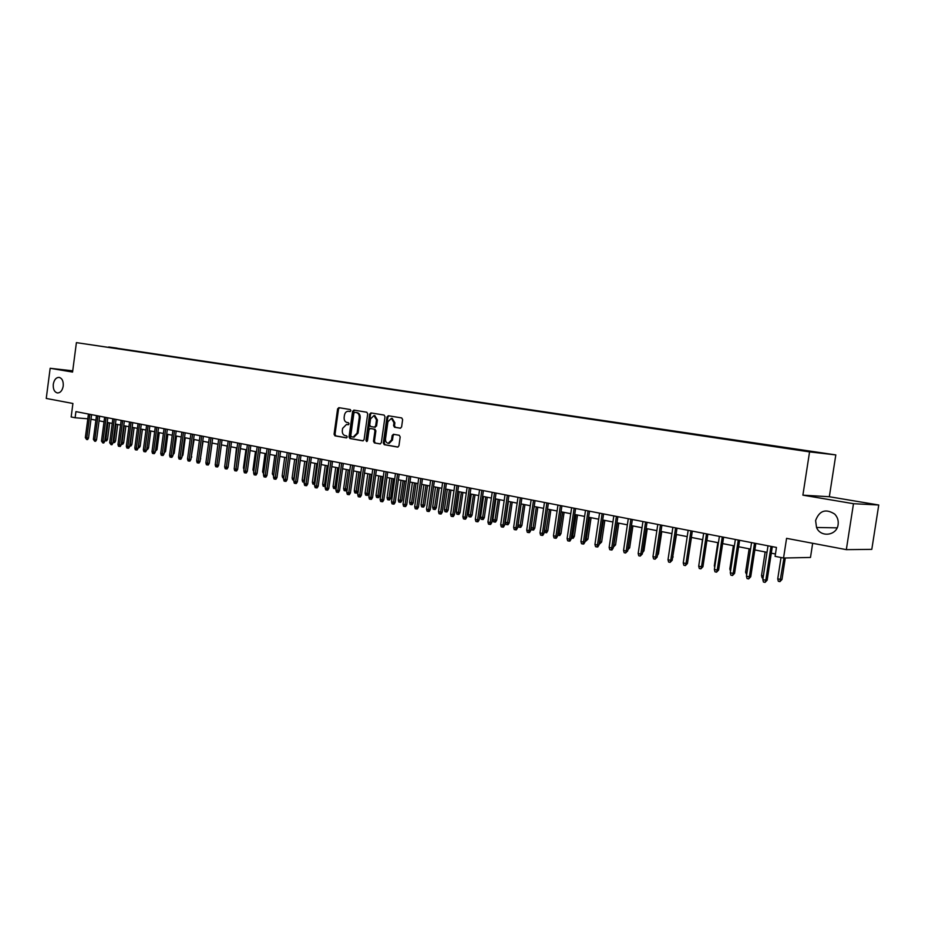 <?xml version="1.0" encoding="UTF-8"?>
<svg xmlns="http://www.w3.org/2000/svg" width="925" height="925" viewBox="0 0 925 925"><rect width="100%" height="100%" fill="white"/><g stroke="black" fill="none" stroke-linecap="round" stroke-linejoin="round"><path stroke-width="1.39" d="M350.899 410.654L350.286 409.544L338.862 407.671L337.602 408.908L334.075 434.23L334.942 435.837L346.389 437.883L347.222 437.016L346.609 435.895L345.129 435.629C343.083 434.981 342.146 433.27 342.319 430.495L342.608 428.379L346.505 424.425L348.205 424.714L349.06 423.847L348.447 422.725L346.956 422.471C344.909 421.835 343.973 420.135 344.146 417.36L344.447 415.244C345.013 412.573 346.343 411.255 348.436 411.267L350.02 411.533L350.899 410.654M815.596 520.555L816.544 527.481C820.614 537.807 836.882 535.737 838.119 524.579C838.628 520.521 837.495 517.029 834.708 514.092C825.747 508.403 819.377 510.554 815.596 520.555M53.28 384.28C52.979 389.217 54.378 392.108 57.477 392.975C60.437 392.859 62.357 390.558 63.224 386.06C63.524 381.169 62.148 378.267 59.096 377.377C56.09 377.435 54.147 379.747 53.28 384.28M820.637 452.718L813.04 451.666L820.637 452.718M400.259 428.217L401.6 426.957L402.641 419.592L401.704 417.938L388.303 415.753L386.974 417.013L383.308 443.029L384.233 444.671L397.704 447.087L398.941 445.815L400.19 436.935L399.253 435.282L393.437 434.276L392.165 435.548L391.553 439.93L388.246 443.306C386.292 442.878 385.378 441.398 385.517 438.866L387.922 421.731L391.414 418.343L393.969 422.737L393.576 425.604L394.501 427.246L400.386 428.229M72.717 370.833L50.158 368.289L46.25 398.444L72.913 403.485L71.156 416.967L75.122 417.753L75.919 411.613L776.457 547.438L775.092 556.341L783.544 558.018L810.485 557.451L812.67 543.287M853.486 503.697L878.75 505.004L829.332 496.737L802.888 495.164L853.486 503.697L846.329 549.647L786.574 538.35L783.544 558.018M802.888 495.164L809.56 451.886L76.405 342.632L835.807 454.915L809.56 451.886M50.158 368.289L72.566 372.058L76.405 342.632M367.699 413.845L366.797 412.238L353.87 410.122L352.598 411.371L349.037 436.912L349.928 438.519L362.889 440.843L364.092 439.595L367.699 413.845M370.937 412.92L384.083 415.059L385.008 416.689L381.354 442.682L380.129 443.931L374.394 442.913L373.48 441.271L374.96 430.784L374.047 429.154L370.266 428.506L369.029 429.755L367.502 440.647L366.658 441.514L365.953 440.369L369.63 414.169L370.913 412.908M878.75 505.004L871.801 549.357L846.329 549.647M108.722 346.991L117.07 348.147L108.722 346.991M802.842 450.625L112.943 348.008M803.027 450.29L113.255 347.696M829.332 496.737L835.807 454.915M90.997 419.222L95.888 420.181M99.056 420.806L104.028 421.788M107.196 422.413L112.237 423.407M115.428 424.032L120.539 425.038M123.753 425.673L128.933 426.691M132.159 427.327L137.409 428.356M140.646 429.003L145.988 430.044M149.237 430.692L154.648 431.755M157.909 432.403L163.401 433.478M166.685 434.126L172.258 435.224M175.553 435.872L181.208 436.982M184.526 437.641L190.249 438.762M193.579 439.421L199.407 440.566M202.748 441.225L208.657 442.393M212.01 443.052L217.999 444.231M221.387 444.89L227.458 446.093M230.857 446.763L237.031 447.978M240.442 448.648L246.698 449.885M250.132 450.556L256.491 451.805M259.937 452.487L266.388 453.759M269.846 454.441L276.402 455.724M279.882 456.418L286.53 457.725L283.975 476.306M290.022 458.407L296.775 459.737M300.29 460.43L307.146 461.783M310.673 462.477L317.633 463.853M321.183 464.547L328.248 465.934M331.821 466.639L338.989 468.05M342.585 468.755L349.87 470.201M353.477 470.906L360.877 472.363M364.496 473.08L372.012 474.56M375.654 475.277L383.285 476.78M386.951 477.497L394.709 479.023M398.386 479.751L406.26 481.301M409.972 482.029L417.973 483.602M421.696 484.342L429.813 485.937M433.559 486.677L441.815 488.296M445.584 489.047L453.978 490.689M457.759 491.441L466.281 493.118M470.085 493.869L478.757 495.569M482.572 496.332L491.383 498.066M495.233 498.818L504.183 500.575M508.045 501.338L517.144 503.131M521.041 503.894L530.279 505.721M534.199 506.495L543.599 508.345M547.531 509.12L557.093 510.993M561.047 511.779L570.76 513.687M574.737 514.473L584.623 516.416M588.624 517.214L598.672 519.191M602.695 519.977L612.917 521.989M616.963 522.787L627.358 524.833M631.44 525.643L642.008 527.724M646.101 528.522L656.866 530.649M660.982 531.459L671.932 533.609M676.071 534.43L687.206 536.616M691.38 537.437L702.699 539.668M706.897 540.501L718.424 542.767M722.645 543.599L734.381 545.912M738.624 546.744L750.58 549.092M754.846 549.936L767.01 552.329M771.3 553.173L775.451 553.994M75.122 417.753L87.817 418.794M350.263 411.509L349.141 411.347M347.222 424.506L348.459 424.679M339.51 407.775L338.538 409.012L335.023 434.311L335.891 435.906L346.655 437.837M354.518 410.238L353.535 411.475L349.974 436.982L350.864 438.6L363.19 440.809M353.905 437.109L358.021 433.178L360.172 417.799C360.345 415.001 359.386 413.302 357.316 412.677L354.784 412.319L353.905 413.186L350.772 435.617L351.396 436.75L353.246 437.062L357.085 433.097L359.235 417.707C359.409 414.909 358.461 413.197 356.379 412.573L355.674 412.411M380.429 443.896L374.394 442.913M371.133 428.587L374.972 429.246L375.885 430.865L374.417 441.352L375.33 442.983M371.561 413.012L370.555 414.261L367.132 441.352M376.487 419.892L373.978 415.545L370.543 418.898L369.711 424.887L370.613 426.506L374.382 427.153L375.642 425.893L376.487 419.892L377.412 419.985L374.81 415.626M374.463 427.153L376.567 425.986L375.642 425.893M377.412 419.985L376.567 425.986M392.212 418.424L394.894 422.829L394.489 425.697L395.426 427.338L400.606 428.206M388.246 443.306L389.171 443.376L392.478 440.011L391.553 439.93M394.062 434.38L393.09 435.629L392.478 440.011M388.916 415.857L387.899 417.117L384.245 443.11L385.158 444.752L398.004 447.053M104.999 439.109L107.508 439.398L109.682 422.898M107.508 439.398L106.606 440.878L105.67 440.809L108.017 422.575M105.67 440.809L104.826 440.473M89.887 414.319L86.788 437.964L88.523 438.08L87.609 439.583L86.638 439.514L86.788 437.964L85.343 437.664L88.442 414.042M88.523 438.08L91.598 414.654M86.638 439.514L85.343 437.664M113.22 440.82L115.544 441.063L117.741 424.483M115.544 441.063L114.642 442.555L113.706 442.497L116.076 424.159M113.706 442.497L113.012 442.347M121.522 442.543L123.672 442.751L125.869 426.09M123.672 442.751L122.759 444.243L121.823 444.185L124.216 425.766M129.905 444.289L131.87 444.462L134.09 427.708M131.87 444.462L130.957 445.966L130.02 445.896L132.437 427.385M138.38 446.047L140.161 446.174L142.404 429.339M140.161 446.174L139.247 447.688L138.311 447.631L140.739 429.015M97.957 415.88L94.824 439.653L96.558 439.768L95.645 441.271L94.685 441.213L94.824 439.653L93.379 439.352L96.489 415.603M96.558 439.768L99.657 416.215M94.685 441.213L93.379 439.352M106.098 417.464L102.953 441.352L104.687 441.468L103.762 442.983L102.802 442.925L102.953 441.352L101.484 441.052L104.629 417.175M104.687 441.468L107.809 417.799M102.802 442.925L101.484 441.052M114.342 419.06L111.173 443.075L112.896 443.191L111.971 444.717L111.012 444.647L111.173 443.075L109.682 442.763L112.85 418.771M112.896 443.191L116.041 419.395M111.012 444.647L109.682 442.763M122.667 420.678L119.475 444.809L121.198 444.925L120.273 446.463L119.302 446.393L119.475 444.809L117.972 444.497L121.152 420.389M121.198 444.925L124.366 421.002M119.302 446.393L118.469 446.22L117.972 444.497M146.959 447.816L148.543 447.92L150.798 430.992M148.543 447.92L147.618 449.434L146.751 449.377M131.072 422.309L127.858 446.567L129.593 446.683L128.644 448.22L127.685 448.163L127.858 446.567L126.343 446.255L129.558 422.008M129.593 446.683L132.772 422.632M127.685 448.163L126.852 447.989L126.343 446.255M155.62 449.585L157.007 449.677L159.273 432.669M157.007 449.677L155.412 451.157M139.571 423.951L136.333 448.347L138.068 448.463L137.12 450.001L136.16 449.943L136.333 448.347L134.807 448.024L138.033 423.662M138.068 448.463L141.271 424.286M136.16 449.943L135.304 449.77L134.807 448.024M164.384 451.377L165.563 451.458L167.841 434.357M165.563 451.458L164.164 452.961M148.162 425.616L144.901 450.14L146.636 450.255L145.688 451.805L144.728 451.747L144.901 450.14L143.352 449.816L146.612 425.315M146.636 450.255L149.862 425.951M144.728 451.747L143.861 451.562L143.352 449.816M173.241 453.192L174.201 453.25L176.513 436.057M174.201 453.25L173.021 454.776M156.857 427.304L153.562 451.955L155.296 452.071L154.336 453.632L153.377 453.574L153.562 451.955L152.001 451.631L155.284 427.003M155.296 452.071L158.545 427.639M153.377 453.574L152.509 453.389L152.001 451.631M182.19 455.019L182.942 455.065L185.266 437.779M181.994 456.615L182.942 455.065M165.633 429.003L162.314 453.793L164.049 453.897L163.089 455.47L162.129 455.412L162.314 453.793L160.73 453.458L164.037 428.703M164.049 453.897L167.333 429.339M162.129 455.412L161.251 455.227L160.73 453.458M191.232 456.869L194.111 439.525M191.776 456.892L191.082 458.037M174.501 430.726L171.171 455.643L172.894 455.748L171.923 457.332L170.975 457.274L171.171 455.643L169.564 455.308L172.906 430.414M172.894 455.748L176.201 431.062M170.975 457.274L170.084 457.089L169.564 455.308M200.39 458.731L203.061 441.283M200.702 458.754L200.297 459.413M183.474 432.472L180.109 457.517L181.832 457.621L180.872 459.216L179.912 459.158L180.109 457.517L178.502 457.181L181.855 432.148M181.832 457.621L185.173 432.796M179.912 459.158L179.011 458.973L178.502 457.181M209.64 460.615L212.091 443.063M192.55 434.23L189.162 459.413L190.885 459.517L189.903 461.113L188.954 461.055L189.162 459.413L187.521 459.078L190.908 433.906M190.885 459.517L194.238 434.553M188.954 461.055L188.041 460.87L187.521 459.078M215.571 462.234L217.942 444.22M201.719 435.999L198.308 461.332L200.02 461.436L199.048 463.043L198.089 462.986L198.308 461.332L196.655 460.985L200.054 435.687M200.02 461.436L203.407 436.334M198.089 462.986L197.175 462.789L196.655 460.985M224.937 464.72L227.168 446.035M210.992 437.803L207.547 463.275L209.27 463.367L208.287 464.986L207.327 464.928L207.547 463.275L205.882 462.916L209.316 437.479M209.27 463.367L212.681 438.126M207.327 464.928L206.402 464.732L205.882 462.916M234.407 467.241L236.488 447.873M220.37 439.618L216.901 465.229L218.612 465.321L217.629 466.952L216.67 466.894L216.901 465.229L215.213 464.87L218.67 439.294M218.612 465.321L222.058 439.942M216.67 466.894L215.733 466.697L215.213 464.87M244.003 469.703L243.448 467.888L245.923 449.723M243.448 467.888L244.223 468.05M229.851 441.456L226.359 467.206L228.07 467.31L227.076 468.94L226.116 468.882L226.359 467.206L224.648 466.847L228.14 441.121M228.07 467.31L231.539 441.78M226.116 468.882L225.168 468.686L224.648 466.847M253.762 471.738L252.964 469.865L255.45 451.608M252.964 469.865L253.993 470.073M239.448 443.318L235.921 469.218L237.633 469.31L236.627 470.952L235.678 470.894L235.921 469.218L234.187 468.848L237.713 442.983M237.633 469.31L241.124 443.642M235.678 470.894L234.719 470.698L234.187 468.848M263.637 473.808L262.584 471.866L265.093 453.504M262.584 471.866L263.868 472.132M249.137 445.203L245.588 471.241L247.299 471.334L246.293 472.987L245.345 472.929L245.588 471.241L243.842 470.871L247.391 444.856M247.299 471.334L250.814 445.526M245.345 472.929L244.373 472.733L243.842 470.871M273.627 475.889L272.308 473.889L274.841 455.424M272.308 473.889L273.858 474.201M258.954 447.099L255.369 473.288L257.081 473.38L256.063 475.045L255.115 474.988L255.369 473.288L253.6 472.918L257.173 446.752M257.081 473.38L260.63 447.422M255.115 474.988L254.132 474.791L253.6 472.918M283.744 477.994L282.68 477.774L282.16 475.924L284.703 457.366M282.16 475.924L283.94 476.294L283.663 477.982M268.874 449.03L265.267 475.369L266.967 475.45L265.949 477.115L265.001 477.069L265.267 475.369L263.475 474.988L267.082 448.683M266.967 475.45L270.551 449.353M265.001 477.069L264.007 476.861L263.475 474.988M293.965 480.087L292.635 479.855L292.103 477.994L293.907 478.375L296.486 459.679M293.63 480.063L294.208 478.387M292.103 477.994L294.682 459.332M278.911 450.972L275.28 477.462L276.98 477.543L275.951 479.231L275.002 479.185L275.28 477.462L273.465 477.08L277.095 450.614M276.98 477.543L280.587 451.296M275.002 479.185L274.008 478.965L273.465 477.08M304.325 482.203L302.706 481.96L302.174 480.087L304.001 480.468L306.603 461.679M303.712 482.168L304.556 480.491M302.174 480.087L304.764 461.321M289.074 452.938L285.409 479.578L287.097 479.659L286.068 481.358L285.131 481.312L285.409 479.578L283.57 479.196L287.236 452.579M287.097 479.659L290.739 453.262M285.131 481.312L284.114 481.092L283.57 479.196M314.789 484.342L312.893 484.087L312.361 482.203L314.199 482.584L316.824 463.691M313.91 484.295L314.199 482.584L315.032 482.63M312.361 482.203L314.974 463.321M299.342 454.938L295.653 481.728L297.341 481.809L296.301 483.509L295.364 483.463L295.653 481.728L293.792 481.347L297.492 454.568M297.341 481.809L301.007 455.25M295.364 483.463L294.335 483.255L293.792 481.347M325.473 485.949L323.195 486.238L322.663 484.342L324.525 484.735L327.172 465.726M324.224 486.458L324.525 484.735L325.635 484.781M322.663 484.342L325.299 465.356M309.748 456.95L306.013 483.902L307.701 483.983L306.661 485.683L305.724 485.648L306.013 483.902L304.14 483.509L307.863 456.58M307.701 483.983L311.401 457.274M305.724 485.648L304.683 485.428L304.14 483.509M336.284 487.498L335.578 488.678L333.613 488.412L333.081 486.515L334.966 486.908L337.637 467.784M334.665 488.631L334.966 486.908L336.365 486.966M333.081 486.515L335.74 467.414M347.164 489.175L346.123 490.874L345.222 490.84L344.158 490.62L343.626 488.701L347.164 489.175L349.823 470.189M345.222 490.84L348.216 469.877M343.626 488.701L346.308 469.495M357.859 491.395L356.807 493.106L355.905 493.071L354.83 492.852L354.298 490.921L357.859 491.395L360.53 472.293M355.905 493.071L358.935 471.981M354.298 490.921L356.992 471.6M320.258 458.985L316.5 486.099L318.188 486.168L317.136 487.891L316.2 487.857L316.5 486.099L314.604 485.706L318.362 458.615M318.188 486.168L321.912 459.309M316.2 487.857L315.147 487.637L314.604 485.706M330.907 461.055L327.115 488.319L328.791 488.4L327.739 490.123L326.803 490.088L327.115 488.319L325.195 487.926L328.976 460.685M328.791 488.4L332.549 461.367M326.803 490.088L325.739 489.868L325.195 487.926M341.683 463.136L337.856 490.574L339.533 490.643L338.469 492.389L337.544 492.343L337.856 490.574L335.914 490.169L339.729 462.766M339.533 490.643L343.325 463.46M337.544 492.343L336.457 492.123L335.914 490.169M368.67 493.638L367.618 495.361L366.716 495.326L365.629 495.106L365.086 493.164L368.67 493.638L371.364 474.433M366.716 495.326L369.78 474.12M365.086 493.164L367.815 473.727M352.587 465.252L348.725 492.852L350.402 492.921L349.326 494.667L348.401 494.632L348.725 492.852L346.759 492.435L350.61 464.87M350.402 492.921L354.217 465.576M348.401 494.632L347.314 494.401L346.759 492.435M379.608 495.904L378.556 497.65L377.654 497.615L376.556 497.384L376.012 495.442L379.608 495.904L382.326 476.583M377.654 497.615L380.753 476.271M376.012 495.442L378.764 475.889M363.618 467.391L359.733 495.153L361.397 495.222L360.322 496.979L359.397 496.945L359.733 495.153L357.744 494.736L361.629 467.009M361.397 495.222L365.248 467.715M359.397 496.945L358.287 496.713L357.744 494.736M390.685 498.205L389.622 499.951L388.731 499.928L387.61 499.697L387.066 497.731L390.685 498.205L393.426 478.768M388.731 499.928L391.853 478.468M387.066 497.731L389.841 478.063M374.787 469.565L370.867 497.488L372.532 497.546L371.445 499.327L370.52 499.292L370.867 497.488L368.855 497.072L372.775 469.172M372.532 497.546L376.417 469.877M370.52 499.292L369.41 499.061L368.855 497.072M401.901 500.541L400.826 502.298L399.935 502.263L398.802 502.032L398.259 500.055L401.901 500.541L404.664 480.988M399.935 502.263L403.092 480.676M398.259 500.055L401.057 480.272M386.095 471.75L382.141 499.858L383.794 499.916L382.707 501.697L381.794 501.662L382.141 499.858L380.106 499.431L384.048 471.357M383.794 499.916L387.725 472.062M381.794 501.662L380.661 501.431L380.106 499.431M413.244 502.888L412.168 504.657L411.278 504.634L410.133 504.391L409.59 502.414L413.244 502.888L416.03 483.22M411.278 504.634L414.469 482.919M409.59 502.414L412.411 482.515M397.542 473.97L393.553 502.24L395.206 502.298L394.108 504.09L393.194 504.067L393.553 502.24L391.495 501.812L395.472 473.577M395.206 502.298L399.161 474.282M393.194 504.067L392.05 503.824L391.495 501.812M424.725 505.281L423.638 507.062L422.76 507.027L421.603 506.784L421.048 504.796L424.725 505.281L427.535 485.486M422.76 507.027L425.974 485.186M421.048 504.796L423.893 484.769M409.139 476.225L405.115 504.668L406.757 504.715L405.659 506.518L404.745 506.495L405.115 504.668L403.022 504.229L407.046 475.808M406.757 504.715L410.746 476.537M404.745 506.495L403.578 506.252L403.022 504.229M436.346 507.698L435.259 509.478L434.38 509.455L433.212 509.212L432.657 507.212L436.346 507.698L439.19 487.787M434.38 509.455L437.641 487.475M432.657 507.212L435.525 487.059M420.875 478.491L416.817 507.12L418.447 507.166L417.337 508.981L416.435 508.958L416.817 507.12L414.701 506.669L418.748 478.086M418.447 507.166L422.482 478.803M416.435 508.958L415.256 508.715L414.701 506.669M448.116 510.137L447.018 511.941L446.139 511.918L444.96 511.664L444.405 509.652L448.116 510.137L450.984 490.1M446.139 511.918L449.434 489.799M444.405 509.652L447.307 489.383M432.761 480.803L428.657 509.606L430.287 509.64L429.177 511.479L428.275 511.456L428.657 509.606L426.517 509.155L430.611 480.387M430.287 509.64L434.357 481.104M428.275 511.456L427.084 511.201L426.517 509.155M460.037 512.612L458.927 514.427L458.06 514.404L456.858 514.15L456.303 512.126L460.037 512.612L462.928 492.458M458.06 514.404L461.39 492.158M456.303 512.126L459.228 491.73M444.798 483.139L440.658 512.115L442.289 512.161L441.156 513.999L440.254 513.976L440.658 512.115L438.485 511.664L442.613 482.711M442.289 512.161L446.382 483.44M440.254 513.976L439.051 513.722L438.485 511.664M472.097 515.121L470.987 516.936L470.12 516.925L468.906 516.67L468.351 514.624L472.097 515.121L475.011 494.84M470.12 516.925L473.484 494.54M468.351 514.624L471.299 494.1M456.985 485.498L452.811 514.658L454.429 514.705L453.296 516.555L452.394 516.532L452.811 514.658L450.614 514.196L454.776 485.07M454.429 514.705L458.569 485.798M452.394 516.532L451.18 516.277L450.614 514.196M484.318 517.653L483.197 519.492L482.33 519.468L481.104 519.214L480.549 517.156L484.318 517.653L487.255 497.245M482.33 519.468L485.741 496.945M480.549 517.156L483.521 496.517M469.333 487.891L465.113 517.237L466.732 517.272L465.587 519.133L464.697 519.122L465.113 517.237L462.893 516.774L467.09 487.463M466.732 517.272L470.906 488.192M464.697 519.122L463.46 518.856L462.893 516.774M496.69 520.22L495.569 522.07L494.702 522.058L493.464 521.793L492.898 519.723L496.69 520.22L499.662 499.685M494.702 522.058L498.147 499.396M492.898 519.723L495.904 498.945M481.833 490.319L477.589 519.85L479.185 519.885L478.04 521.758L477.15 521.746L477.589 519.85L475.323 519.376L479.566 489.88M479.185 519.885L483.405 490.62M477.15 521.746L475.901 521.48L475.323 519.376M509.224 522.822L508.091 524.683L507.235 524.672L505.975 524.406L505.408 522.324L509.224 522.822L512.219 502.159M507.235 524.672L510.716 501.87M505.408 522.324L508.438 501.419M494.505 492.771L490.215 522.498L491.811 522.521L490.655 524.417L489.764 524.406L490.215 522.498L487.926 522.024L492.216 492.331M491.811 522.521L496.054 493.071M489.764 524.406L488.504 524.128L487.926 522.024M521.92 525.458L520.775 527.331L519.919 527.319L518.648 527.053L518.081 524.961L521.92 525.458L524.938 504.668M519.919 527.319L523.446 504.368M518.081 524.961L521.133 503.917M507.339 495.257L503.003 525.18L504.599 525.203L503.431 527.1L502.553 527.088L503.003 525.18L500.691 524.695L505.015 494.806M504.599 525.203L508.889 495.557M502.553 527.088L501.269 526.822L500.691 524.695M531.112 527.666L534.777 528.129L537.83 507.201M534.777 528.129L533.621 530.013L532.777 530.002L536.338 506.912M532.777 530.002L531.482 529.736L531.043 528.106M520.347 497.777L515.965 527.898L517.549 527.921L516.381 529.828L515.502 529.817L515.965 527.898L513.629 527.4L517.988 497.326M517.549 527.921L521.885 498.078M515.502 529.817L514.196 529.539L513.629 527.4M544.42 530.43L547.797 530.834L550.884 509.779M547.797 530.834L546.64 532.731L545.796 532.731L549.404 509.478M545.796 532.731L544.247 531.563M533.517 500.333L529.1 530.649L530.673 530.661L529.505 532.592L528.626 532.58L529.1 530.649L526.73 530.152L531.135 499.87M530.673 530.661L535.043 500.633M528.626 532.58L527.308 532.303L526.73 530.152M557.902 533.239L560.989 533.575L564.1 512.381M560.989 533.575L559.833 535.482L558.989 535.482L562.631 512.092M558.989 535.482L557.636 535.066M546.872 502.922L542.42 533.436L543.969 533.447L542.79 535.39L541.923 535.378L542.42 533.436L540.003 532.927L544.455 502.46M543.969 533.447L548.386 503.223M541.923 535.378L540.593 535.101L540.003 532.927M571.569 536.072L574.367 536.35L577.501 515.017M574.367 536.35L573.199 538.281L572.367 538.269L576.044 514.728M572.367 538.269L571.28 538.049M560.4 505.547L555.902 536.257L557.451 536.269L556.26 538.223L555.405 538.223L555.902 536.257L553.462 535.748L557.96 505.073M557.451 536.269L561.914 505.848M555.405 538.223L554.052 537.934L553.462 535.748M585.421 538.951L587.918 539.171L591.087 517.688M587.918 539.171L585.907 541.102L589.63 517.41M585.907 541.102L585.132 540.94M574.124 508.207L569.58 539.125L571.118 539.136L569.916 541.102L569.06 541.09L569.58 539.125L567.106 538.604L571.638 507.733M571.118 539.136L575.616 508.496M569.06 541.09L567.684 540.801L567.106 538.604M599.458 541.877L601.643 542.015L604.846 520.405M601.643 542.015L599.631 543.969L603.401 520.116M588.023 510.901L583.432 542.027L584.97 542.027L583.756 544.004L582.912 544.016L583.432 542.027L580.923 541.507L585.502 510.415M584.97 542.027L589.514 511.19M582.912 544.016L581.513 543.715L580.923 541.507M613.703 544.837L615.553 544.906L618.79 523.145M615.553 544.906L613.553 546.872L617.357 522.868M602.117 513.641L597.481 544.975L599.007 544.975L597.793 546.964L596.949 546.964L597.481 544.975L594.937 544.443L599.562 513.144M599.007 544.975L603.597 513.918M596.949 546.964L595.538 546.663L594.937 544.443M628.133 547.831L629.659 547.843L632.92 525.932M628.04 548.409L631.509 525.654M629.659 547.843L627.832 549.82M616.408 516.404L611.726 547.958L613.24 547.947L612.015 549.959L611.171 549.959L611.726 547.958L609.147 547.415L613.818 515.907M613.24 547.947L617.877 516.693M611.171 549.959L609.748 549.658L609.147 547.415M642.771 550.814L643.95 550.803L647.246 528.753M643.95 550.803L642.482 552.792M630.896 519.214L626.167 550.988L627.67 550.976L625.601 553L626.167 550.988L623.554 550.433L628.272 518.705M627.67 550.976L632.353 519.503M625.601 553L624.155 552.699L623.554 550.433M657.629 553.832L658.45 553.821L661.78 531.609M658.45 553.821L657.363 555.59M645.592 522.07L640.817 554.052L642.297 554.04L640.239 556.075L640.817 554.052L638.169 553.497L642.933 521.55M642.297 554.04L647.026 522.347M640.239 556.075L638.759 555.775L638.169 553.497M672.695 556.873L676.499 534.511M673.146 556.873L672.556 557.833M660.485 524.961L655.663 557.162L657.132 557.139L655.073 559.209L655.663 557.162L652.981 556.607L657.791 524.429M657.132 557.139L661.918 525.227M655.073 559.209L653.582 558.885L652.981 556.607M687.98 559.96L691.438 537.448M675.597 527.886L670.729 560.319L672.186 560.296L670.116 562.377L670.729 560.319L668 559.752L672.868 527.354M672.186 560.296L677.007 528.163M670.116 562.377L668.602 562.053L668 559.752M699.161 563.117L702.491 539.633M690.929 530.857L686.003 563.522L687.448 563.487L685.379 565.591L686.003 563.522L683.24 562.943L688.154 530.314M687.448 563.487L692.328 531.123M685.379 565.591L683.841 565.268L683.24 562.943M714.713 567.279L714.32 565.742L717.823 542.651M714.32 565.742L714.921 565.869M706.48 533.875L701.508 566.771L702.931 566.724L700.861 568.852L701.508 566.771L698.699 566.181L703.659 533.332M702.931 566.724L707.856 534.141M700.861 568.852L699.3 568.517L698.699 566.181M730.519 571.303L729.837 568.967L733.375 545.704M729.837 568.967L730.843 569.176M722.252 536.928L717.222 570.066L718.632 570.02L716.574 572.159L717.222 570.066L714.378 569.465L719.396 536.373M718.632 570.02L723.616 537.194M716.574 572.159L714.99 571.823L714.378 569.465M746.672 574.668L745.573 572.24L749.146 548.814M745.573 572.24L746.995 572.54M738.266 540.038L733.178 573.408L734.577 573.361L732.507 575.512L733.178 573.408L730.288 572.806L735.363 539.472M734.577 573.361L739.607 540.293M732.507 575.512L730.9 575.177L730.288 572.806M763.056 578.09L762.131 577.905L761.529 575.558L765.148 551.971M761.529 575.558L763.391 575.94M754.511 543.183L749.366 576.795L750.742 576.738L748.672 578.911L749.366 576.795L746.44 576.183L751.562 542.617M750.742 576.738L755.841 543.438M748.672 578.911L747.053 578.576L746.44 576.183M781.983 579.478L779.96 581.628L778.33 581.282L777.728 578.923L781.983 579.478L785.29 557.983M779.96 581.628L783.984 558.006M777.728 578.923L781.024 557.521M770.987 546.386L765.796 580.241L767.16 580.183L765.091 582.368L765.796 580.241L762.824 579.617L768.004 545.796M767.16 580.183L772.306 546.64M765.091 582.368L763.437 582.022L762.824 579.617M349.453 411.382L348.517 411.278M347.627 424.54L346.69 424.448M335.891 435.906L334.942 435.837M335.023 434.311L334.075 434.23M338.538 409.012L337.602 408.908M350.864 438.6L349.928 438.519M349.974 436.982L349.037 436.912M353.535 411.475L352.598 411.371M358.021 433.178L357.085 433.097M360.172 417.799L359.235 417.707M357.316 412.677L356.379 412.573M374.417 441.352L373.48 441.271M375.885 430.865L374.96 430.784M374.972 429.246L374.047 429.154M371.26 428.599L370.335 428.518M366.89 440.45L365.953 440.369M370.555 414.261L369.63 414.169M395.426 427.338L394.501 427.246M394.489 425.697L393.576 425.604M394.894 422.829L393.969 422.737M393.09 435.629L392.165 435.548M385.158 444.752L384.233 444.671M384.245 443.11L383.308 443.029M387.899 417.117L386.974 417.013M837.113 527.851L816.544 527.481M349.373 411.371L348.436 411.267M347.442 424.517L346.505 424.425M354.171 437.143L353.246 437.062M371.203 428.599L370.266 428.506M374.903 415.637L373.978 415.545M375.319 427.246L374.382 427.153M392.327 418.435L391.414 418.343"/></g></svg>
